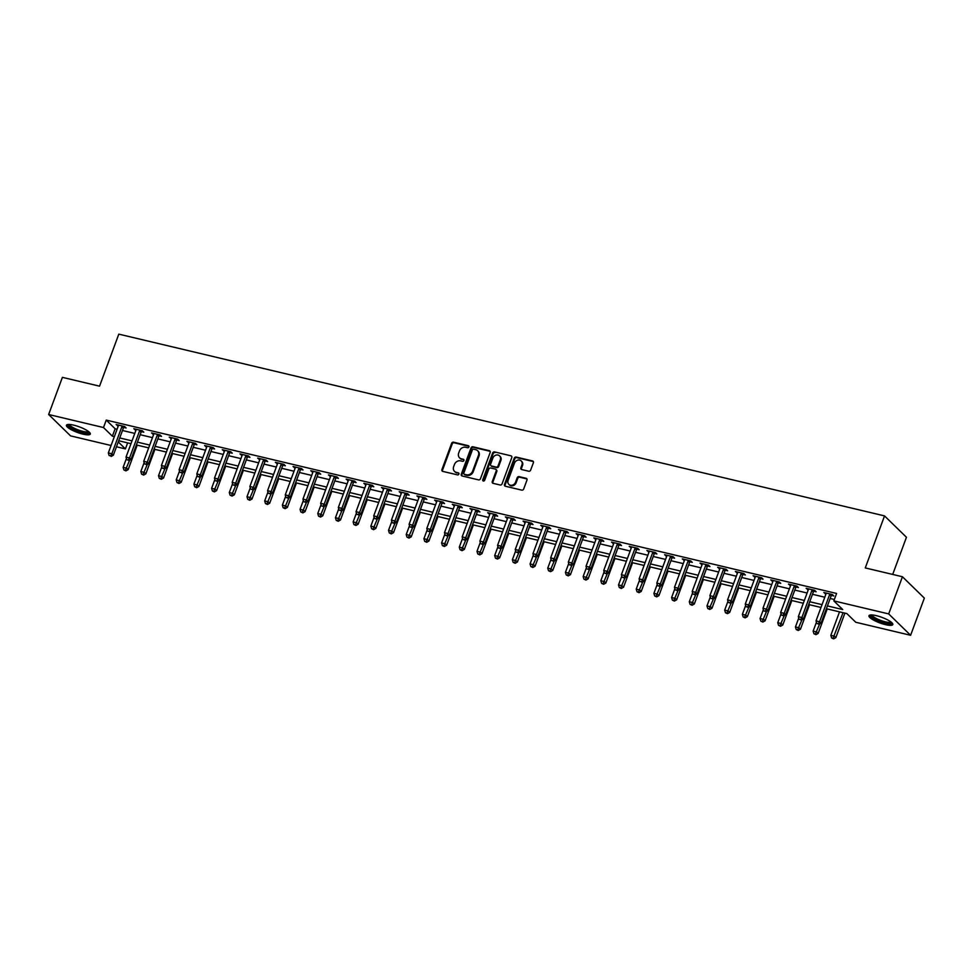 <?xml version="1.0" encoding="UTF-8"?>
<svg xmlns="http://www.w3.org/2000/svg" width="973" height="973" viewBox="0 0 973 973"><rect width="100%" height="100%" fill="white"/><g stroke="black" fill="none" stroke-linecap="round" stroke-linejoin="round"><path stroke-width="1.46" d="M468.913 446.948A1.119 0.961 -45.7 0 0 468.317 445.695L453.564 442.192A1.605 1.374 -45.7 0 0 451.63 443.323L441.912 469.594A1.605 1.374 -45.7 0 0 442.764 471.382L457.529 474.885A1.119 0.961 -45.7 0 0 458.283 472.842L456.373 472.392A5.12 4.415 -45.7 0 1 454.525 471.382A5.12 4.415 -45.7 0 1 453.649 466.663L454.464 464.474A5.12 4.415 -45.7 0 1 460.63 460.861L462.54 461.311A1.119 0.961 -45.7 0 0 463.306 459.268L461.397 458.818A5.12 4.415 -45.7 0 1 459.548 457.809A5.12 4.415 -45.7 0 1 458.672 453.09L459.487 450.9A5.12 4.415 -45.7 0 1 465.653 447.288L467.563 447.738A1.119 0.961 -45.7 0 0 468.913 446.948M468.317 445.695L468.913 446.279A1.119 0.961 -45.7 0 0 468.913 446.279L454.148 442.776A1.605 1.374 -45.7 0 0 452.226 443.907L442.508 470.166A1.605 1.374 -45.7 0 0 442.533 471.297M458.283 472.842L458.879 473.413A1.119 0.961 -45.7 0 0 458.879 473.413L456.373 472.392M463.926 459.852A1.119 0.961 -45.7 0 0 463.89 459.852L461.397 458.818M885.515 624.654A12.71 2.955 20.3 0 1 868.962 615.739A12.71 2.955 20.3 0 1 876.272 615.641A12.71 2.955 20.3 0 1 892.813 624.557A12.71 2.955 20.3 0 1 885.515 624.654M82.985 434.153A12.71 2.955 20.3 0 1 66.444 425.237A12.71 2.955 20.3 0 1 73.741 425.152A12.71 2.955 20.3 0 1 90.282 434.067A12.71 2.955 20.3 0 1 82.985 434.153M528.74 471.236A1.605 1.374 -45.7 0 0 530.662 470.105L533.386 462.734A1.605 1.374 -45.7 0 0 532.547 460.947L516.152 457.055A1.605 1.374 -45.7 0 0 514.218 458.186L504.501 484.445A1.605 1.374 -45.7 0 0 505.352 486.232L521.747 490.124A1.605 1.374 -45.7 0 0 523.681 488.993L526.965 480.103A1.605 1.374 -45.7 0 0 526.113 478.302L519.108 476.636A1.605 1.374 -45.7 0 0 517.174 477.767L515.544 482.182A4.281 3.685 -45.7 0 1 508.113 480.419L514.498 463.124A4.281 3.685 -45.7 0 1 521.942 464.899L520.871 467.77A1.605 1.374 -45.7 0 0 521.723 469.57L528.74 471.236M111.068 445.5L70.567 435.88L48.65 414.51L62.394 377.354L99.55 386.172L118.803 334.14L884.53 515.897L865.277 567.928L902.433 576.746L888.69 613.914L910.606 635.284L855.754 622.258L846.875 613.598L826.393 608.733M48.65 414.51L103.491 427.536L112.382 436.196L114.34 436.658M827.427 605.924L842.727 609.56L833.837 600.888L836.585 593.457L106.252 420.105L103.491 427.536M833.837 600.888L888.69 613.914M490.185 452.469A1.605 1.374 -45.7 0 0 489.334 450.681L472.939 446.789A1.605 1.374 -45.7 0 0 471.017 447.921L461.299 474.192A1.605 1.374 -45.7 0 0 462.139 475.979L478.534 479.871A1.605 1.374 -45.7 0 0 480.467 478.74L490.185 452.469M494.539 451.922L510.934 455.814A1.605 1.374 -45.7 0 1 511.786 457.602L502.068 483.873A1.605 1.374 -45.7 0 1 500.146 485.004L493.129 483.338A1.605 1.374 -45.7 0 1 492.277 481.55L496.218 470.896A1.605 1.374 -45.7 0 0 495.366 469.108L490.708 468.001A1.605 1.374 -45.7 0 0 488.787 469.132L484.688 480.224A1.119 0.961 -45.7 0 1 482.742 479.762L492.618 453.053A1.605 1.374 -45.7 0 1 494.539 451.922L510.934 455.814M106.252 420.105L115.13 428.765L117.088 429.227M122.476 430.504L134.785 433.423M140.173 434.712L152.481 437.631M157.869 438.908L170.166 441.827M175.554 443.104L187.862 446.023M193.25 447.312L205.558 450.231M210.946 451.508L223.243 454.427M228.631 455.705L240.939 458.624M246.327 459.901L258.636 462.832M264.024 464.109L276.32 467.028M281.708 468.305L294.016 471.224M299.404 472.501L311.713 475.42M317.101 476.709L329.397 479.628M334.785 480.905L347.093 483.824M352.481 485.101L364.79 488.02M370.178 489.297L382.474 492.229M387.862 493.506L400.171 496.425M405.559 497.702L417.867 500.621M423.255 501.898L435.551 504.817M440.939 506.106L453.248 509.025M458.636 510.302L470.944 513.221M476.332 514.498L488.628 517.417M494.016 518.694L506.325 521.625M511.713 522.902L524.021 525.821M529.409 527.098L541.706 530.017M547.106 531.294L559.402 534.213M564.79 535.503L577.098 538.422M582.486 539.699L594.783 542.618M600.183 543.895L612.479 546.814M617.867 548.103L630.176 551.022M635.564 552.299L647.86 555.218M653.26 556.495L665.556 559.414M670.944 560.691L683.253 563.61M688.641 564.899L700.937 567.818M706.337 569.096L718.633 572.015M724.021 573.292L736.33 576.211M741.718 577.5L754.014 580.419M759.414 581.696L771.711 584.615M777.099 585.892L789.407 588.811M794.795 590.088L807.091 593.007M812.491 594.296L824.788 597.215M830.176 598.492L834.36 599.49M123.802 427.439L126.113 427.986L124.629 426.539L116.14 424.52L118.244 426.113M141.499 431.635L143.797 432.182L142.326 430.735L133.824 428.728L135.94 430.321M159.195 435.831L161.494 436.378L160.01 434.943L151.52 432.924L153.625 434.517M176.879 440.039L179.19 440.587L177.706 439.139L169.217 437.12L171.321 438.714M194.576 444.235L196.874 444.783L195.403 443.335L186.901 441.328L189.017 442.91M212.272 448.431L214.571 448.979L213.087 447.544L204.598 445.525L206.702 447.118M229.956 452.64L232.267 453.187L230.783 451.74L222.294 449.721L224.398 451.314M247.653 456.836L249.952 457.383L248.48 455.936L239.978 453.917L242.095 455.51M265.349 461.032L267.648 461.579L266.164 460.132L257.675 458.125L259.779 459.718M283.034 465.228L285.344 465.775L283.861 464.34L275.371 462.321L277.475 463.914M300.73 469.436L303.029 469.983L301.557 468.536L293.055 466.517L295.172 468.11M318.426 473.632L320.725 474.179L319.241 472.732L310.752 470.725L312.856 472.306M336.111 477.828L338.422 478.375L336.938 476.94L328.448 474.921L330.552 476.515M353.807 482.036L356.106 482.584L354.634 481.136L346.133 479.117L348.249 480.711M371.504 486.232L373.802 486.78L372.318 485.332L363.829 483.313L365.933 484.907M389.188 490.428L391.499 490.976L390.015 489.528L381.525 487.522L383.63 489.115M406.884 494.637L409.183 495.172L407.711 493.737L399.21 491.718L401.326 493.311M424.581 498.833L426.879 499.38L425.396 497.933L416.906 495.914L419.01 497.507M442.265 503.029L444.576 503.576L443.092 502.129L434.603 500.122L436.707 501.703M459.961 507.225L462.26 507.772L460.788 506.337L452.287 504.318L454.403 505.911M477.658 511.433L479.957 511.98L478.473 510.533L469.983 508.514L472.087 510.107M495.354 515.629L497.653 516.177L496.169 514.729L487.68 512.71L489.784 514.303M513.039 519.825L515.337 520.373L513.866 518.925L505.364 516.918L507.48 518.512M530.735 524.033L533.034 524.569L531.55 523.133L523.06 521.114L525.165 522.708M548.431 528.23L550.73 528.777L549.246 527.33L540.757 525.311L542.861 526.904M566.116 532.426L568.414 532.973L566.943 531.526L558.453 529.519L560.557 531.112M583.812 536.622L586.111 537.169L584.627 535.734L576.138 533.715L578.242 535.308M601.509 540.83L603.807 541.377L602.323 539.93L593.834 537.911L595.938 539.504M619.193 545.026L621.504 545.573L620.02 544.126L611.531 542.107L613.635 543.7M636.889 549.222L639.188 549.769L637.704 548.322L629.215 546.315L631.319 547.908M654.586 553.43L656.884 553.965L655.401 552.53L646.911 550.511L649.015 552.105M672.27 557.626L674.581 558.174L673.097 556.726L664.608 554.707L666.712 556.301M689.966 561.822L692.265 562.37L690.781 560.922L682.292 558.916L684.396 560.509M707.663 566.018L709.962 566.566L708.478 565.131L699.988 563.112L702.092 564.705M725.347 570.227L727.658 570.774L726.174 569.327L717.685 567.308L719.789 568.901M743.044 574.423L745.342 574.97L743.859 573.523L735.369 571.504L737.473 573.097M760.74 578.619L763.039 579.166L761.555 577.731L753.066 575.712L755.17 577.305M778.424 582.827L780.735 583.374L779.251 581.927L770.762 579.908L772.866 581.501M796.121 587.023L798.419 587.57L796.936 586.123L788.446 584.104L790.55 585.697M813.817 591.219L816.116 591.766L814.632 590.319L806.143 588.312L808.247 589.906M831.501 595.415L833.812 595.962L832.329 594.527L823.839 592.508L825.943 594.102M892.691 574.435L906.447 537.266L884.53 515.897M902.433 576.746L924.35 598.115L910.606 635.284M127.645 442.873L125.408 448.906L116.468 446.777M118.256 441.924L125.408 448.906M820.993 607.456L808.697 604.537M803.309 603.26L791 600.341M785.612 599.064L773.316 596.133M767.916 594.856L755.62 591.937M750.232 590.66L737.923 587.741M732.535 586.464L720.239 583.545M714.839 582.255L702.542 579.336M697.155 578.059L684.846 575.14M679.458 573.863L667.162 570.944M661.762 569.667L649.465 566.736M644.077 565.459L631.769 562.54M626.381 561.263L614.085 558.344M608.684 557.067L596.388 554.148M591 552.859L578.692 549.94M573.304 548.663L561.007 545.744M555.607 544.466L543.311 541.547M537.923 540.258L525.615 537.339M520.227 536.062L507.93 533.143M502.53 531.866L490.234 528.947M484.846 527.67L472.537 524.751M467.149 523.462L454.853 520.543M449.453 519.266L437.157 516.347M431.769 515.07L419.46 512.151M414.072 510.861L401.776 507.942M396.376 506.665L384.08 503.746M378.692 502.469L366.383 499.55M360.995 498.273L348.699 495.354M343.299 494.065L331.002 491.146M325.614 489.869L313.306 486.95M307.918 485.673L295.622 482.754M290.222 481.465L277.925 478.546M272.537 477.269L260.229 474.35M254.841 473.073L242.545 470.154M237.144 468.877L224.848 465.945M219.46 464.668L207.152 461.749M201.764 460.472L189.455 457.553M184.067 456.276L171.771 453.357M166.383 452.068L154.075 449.149M148.687 447.872L136.378 444.953M130.99 443.676L118.694 440.757M119.728 437.947L132.036 440.866M137.424 442.143L149.72 445.062M155.121 446.339L167.417 449.258M172.805 450.535L185.113 453.467M190.501 454.744L202.798 457.663M208.198 458.94L220.494 461.859M225.882 463.136L238.19 466.055M243.578 467.344L255.875 470.263M261.275 471.54L273.571 474.459M278.959 475.736L291.268 478.655M296.656 479.932L308.952 482.863M314.352 484.14L326.648 487.059M332.036 488.337L344.345 491.256M349.733 492.533L362.029 495.452M367.429 496.741L379.725 499.66M385.113 500.937L397.422 503.856M402.81 505.133L415.118 508.052M420.506 509.329L432.803 512.26M438.191 513.537L450.499 516.456M455.887 517.733L468.195 520.652M473.583 521.929L485.88 524.848M491.268 526.138L503.576 529.057M508.964 530.334L521.273 533.253M526.661 534.53L538.957 537.449M544.345 538.738L556.653 541.657M562.041 542.934L574.35 545.853M579.738 547.13L592.034 550.049M597.422 551.326L609.73 554.245M615.118 555.534L627.427 558.453M632.815 559.73L645.111 562.649M650.499 563.926L662.808 566.845M668.196 568.135L680.504 571.054M685.892 572.331L698.188 575.25M703.576 576.527L715.885 579.446M721.273 580.723L733.581 583.642M738.969 584.931L751.265 587.85M756.653 589.127L768.962 592.046M774.35 593.323L786.658 596.242M792.046 597.531L804.343 600.45M809.731 601.728L822.039 604.647M115.13 428.765L112.382 436.196M117.611 425.967L117.988 424.97M135.308 430.163L135.685 429.166M153.004 434.372L153.369 433.362M170.701 438.568L171.066 437.558M188.385 442.764L188.762 441.766M206.081 446.972L206.446 445.962M223.778 451.168L224.143 450.158M241.462 455.364L241.839 454.367M259.159 459.56L259.523 458.563M276.855 463.768L277.22 462.759M294.539 467.964L294.916 466.955M312.236 472.16L312.601 471.163M329.932 476.369L330.297 475.359M347.616 480.565L347.993 479.555M365.313 484.761L365.678 483.763M383.009 488.957L383.374 487.959M400.694 493.165L401.071 492.156M418.39 497.361L418.755 496.352M436.086 501.557L436.451 500.56M453.771 505.765L454.148 504.756M471.467 509.961L471.832 508.952M489.164 514.158L489.528 513.16M506.848 518.354L507.225 517.356M524.544 522.562L524.909 521.552M542.241 526.758L542.606 525.748M559.925 530.954L560.302 529.957M577.621 535.162L577.986 534.153M595.318 539.358L595.683 538.349M613.002 543.554L613.379 542.557M630.699 547.75L631.063 546.753M648.395 551.959L648.76 550.949M666.079 556.155L666.456 555.145M683.776 560.351L684.141 559.353M701.472 564.559L701.837 563.549M719.156 568.755L719.534 567.745M736.853 572.951L737.23 571.954M754.549 577.147L754.914 576.15M772.234 581.355L772.611 580.346M789.93 585.551L790.307 584.554M807.626 589.747L807.991 588.75M825.311 593.956L825.688 592.946M459.548 457.809L460.132 458.392A5.12 4.415 -45.7 0 0 461.98 459.39M454.525 471.382L455.121 471.966A5.12 4.415 -45.7 0 0 456.957 472.963M490.161 451.338A1.605 1.374 -45.7 0 0 489.93 451.265L473.535 447.373A1.605 1.374 -45.7 0 0 471.601 448.504L461.883 474.763A1.605 1.374 -45.7 0 0 461.92 475.906M473.717 449.198A1.119 0.961 -45.7 0 0 472.367 449.988L463.829 473.048A1.119 0.961 -45.7 0 0 464.425 474.301L466.444 474.775A5.12 4.415 -45.7 0 0 472.61 471.163L478.448 455.4A5.12 4.415 -45.7 0 0 477.573 450.681A5.12 4.415 -45.7 0 0 475.724 449.684L473.717 449.198M464.024 474.082L464.62 474.654A1.119 0.961 -45.7 0 0 465.021 474.873L464.425 474.301M477.573 450.681L478.169 451.265A5.12 4.415 -45.7 0 1 479.032 455.984L473.206 471.747A5.12 4.415 -45.7 0 1 467.04 475.359L465.021 474.873M495.95 469.412L496.534 469.995A1.605 1.374 -45.7 0 1 496.814 471.467L492.873 482.121A1.605 1.374 -45.7 0 0 492.897 483.253M495.135 452.506A1.605 1.374 -45.7 0 0 493.202 453.625L483.326 480.334A1.119 0.961 -45.7 0 0 483.301 481.003M500.304 459.84A4.281 3.685 -45.7 0 0 492.873 458.076L490.623 464.17A1.605 1.374 -45.7 0 0 491.474 465.958L496.121 467.064A1.605 1.374 -45.7 0 0 498.054 465.933L500.304 459.84L500.9 460.411A4.281 3.685 -45.7 0 0 500.171 456.471L499.575 455.887M490.891 465.641L491.487 466.225A1.605 1.374 -45.7 0 0 492.058 466.529L491.474 465.958M500.9 460.411L498.65 466.505A1.605 1.374 -45.7 0 1 496.716 467.636L492.058 466.529M521.212 460.947L521.796 461.53A4.281 3.685 -45.7 0 1 522.525 465.471L521.467 468.354A1.605 1.374 -45.7 0 0 521.492 469.485M508.83 484.372L509.426 484.943A4.281 3.685 -45.7 0 0 516.128 482.766L515.544 482.182M526.94 478.959A1.605 1.374 -45.7 0 0 526.709 478.886L519.691 477.22A1.605 1.374 -45.7 0 0 517.77 478.351L516.128 482.766M533.362 461.603A1.605 1.374 -45.7 0 0 533.131 461.518L516.736 457.626A1.605 1.374 -45.7 0 0 514.814 458.757L505.096 485.028A1.605 1.374 -45.7 0 0 505.121 486.159M126.429 458.453L123.133 467.356L126.672 468.195L128.156 469.631L137.217 445.148M125.347 470.3L123.924 469.971L125.931 470.883L125.347 470.3L129.64 460.18M123.924 469.971L123.133 467.356M128.156 469.631L125.931 470.883M122.33 425.992L122.184 426.162A1.63 1.399 -45.7 0 0 121.88 426.697L111.871 453.759L108.331 452.907L118.341 425.858A1.63 1.399 -45.7 0 0 118.438 425.274L118.438 425.067M124.568 426.527L123.668 427.609A1.63 1.399 -45.7 0 0 123.352 428.144L113.355 455.194L111.871 453.759L110.533 455.863L109.122 455.534L110.533 455.863M111.129 456.446L113.355 455.194M108.331 452.907L109.122 455.534M144.126 462.649L140.83 471.552L144.369 472.392L145.853 473.839L154.902 449.356M143.031 474.508L141.62 474.167L143.627 475.079L143.031 474.508L147.324 464.389M141.62 474.167L140.83 471.552M145.853 473.839L143.627 475.079M161.81 466.858L158.526 475.748L162.065 476.588L163.537 478.035L172.598 453.552M160.727 478.704L159.317 478.363L161.323 479.275L160.727 478.704L165.021 468.585M159.317 478.363L158.526 475.748M163.537 478.035L161.323 479.275M179.506 471.054L176.21 479.944L179.75 480.784L181.233 482.231L190.294 457.748M178.424 482.9L177.001 482.572L179.008 483.484L178.424 482.9L182.717 472.781M177.001 482.572L176.21 479.944M181.233 482.231L179.008 483.484M140.015 430.188L139.881 430.37A1.63 1.399 -45.7 0 0 139.565 430.893L129.555 457.955L126.028 457.115L136.025 430.054A1.63 1.399 -45.7 0 0 136.135 429.47L136.135 429.275M142.253 430.723L141.353 431.805A1.63 1.399 -45.7 0 0 141.049 432.34L131.039 459.402L129.555 457.955L128.229 460.071L126.818 459.73L128.229 460.071M128.825 460.643L131.039 459.402M126.028 457.115L126.818 459.73M157.711 434.396L157.565 434.566A1.63 1.399 -45.7 0 0 157.261 435.089L147.251 462.151L143.712 461.311L153.722 434.25A1.63 1.399 -45.7 0 0 153.831 433.678L153.819 433.471M159.949 434.919L159.049 436.013A1.63 1.399 -45.7 0 0 158.745 436.536L148.735 463.598L147.251 462.151L145.926 464.267L144.503 463.926L145.926 464.267M146.509 464.839L148.735 463.598M143.712 461.311L144.503 463.926M175.408 438.592L175.262 438.762A1.63 1.399 -45.7 0 0 174.958 439.297L164.948 466.347L161.409 465.508L171.418 438.458A1.63 1.399 -45.7 0 0 171.516 437.874L171.516 437.668M177.645 439.127L176.745 440.21A1.63 1.399 -45.7 0 0 176.429 440.733L166.432 467.794L164.948 466.347L163.61 468.463L162.199 468.135L163.61 468.463M164.206 469.047L166.432 467.794M161.409 465.508L162.199 468.135M197.203 475.25L193.907 484.153L197.446 484.992L198.93 486.427L207.979 461.944M196.108 487.108L194.697 486.768L196.704 487.68L196.108 487.108L200.402 476.989M194.697 486.768L193.907 484.153M198.93 486.427L196.704 487.68M193.092 442.788L192.958 442.958A1.63 1.399 -45.7 0 0 192.642 443.493L182.632 470.555L179.105 469.716L189.103 442.654A1.63 1.399 -45.7 0 0 189.212 442.07L189.212 441.864M195.33 443.323L194.43 444.406A1.63 1.399 -45.7 0 0 194.126 444.941L184.116 471.99L182.632 470.555L181.306 472.671L179.896 472.331L181.306 472.671M181.902 473.243L184.116 471.99M179.105 469.716L179.896 472.331M89.163 432.048A11.007 2.566 20.3 0 1 89.078 432.377A11.007 2.566 20.3 0 1 77.487 430.698A11.007 2.566 20.3 0 1 68.524 424.544A11.007 2.566 20.3 0 1 68.609 424.447M69.497 424.459A10.192 2.372 -159.7 0 0 78.254 429.944A10.192 2.372 -159.7 0 0 88.47 431.489M66.991 424.727A12.637 2.943 -159.7 0 0 77.779 431.221A12.637 2.943 -159.7 0 0 90.197 433.313M891.682 622.538A11.007 2.566 20.3 0 1 885.333 622.854A11.007 2.566 20.3 0 1 874.849 618.828A11.007 2.566 20.3 0 1 871.139 614.936M872.015 614.948A10.192 2.372 -159.7 0 0 885.308 621.82A10.192 2.372 -159.7 0 0 891 621.978M869.521 615.216A12.637 2.943 -159.7 0 0 885.917 623.425A12.637 2.943 -159.7 0 0 892.728 623.802M214.887 479.458L211.603 488.349L215.142 489.188L216.614 490.635L225.675 466.152M213.805 491.304L212.394 490.964L214.401 491.876L213.805 491.304L218.098 481.185M212.394 490.964L211.603 488.349M216.614 490.635L214.401 491.876M232.583 483.654L229.287 492.545L232.827 493.384L234.311 494.831L243.372 470.348M231.501 495.5L230.078 495.172L232.085 496.084L231.501 495.5L235.794 485.381M230.078 495.172L229.287 492.545M234.311 494.831L232.085 496.084M250.28 487.85L246.984 496.753L250.523 497.592L252.007 499.027L261.056 474.544M249.185 499.696L247.774 499.368L249.781 500.28L249.185 499.696L253.479 489.577M247.774 499.368L246.984 496.753M252.007 499.027L249.781 500.28M267.964 492.046L264.68 500.949L268.22 501.788L269.691 503.236L278.752 478.752M266.882 503.905L265.471 503.564L267.478 504.476L266.882 503.905L271.175 493.785M265.471 503.564L264.68 500.949M269.691 503.236L267.478 504.476M285.661 496.254L282.365 505.145L285.904 505.984L287.388 507.432L296.449 482.949M284.578 508.101L283.155 507.76L285.162 508.672L284.578 508.101L288.872 497.981M283.155 507.76L282.365 505.145M287.388 507.432L285.162 508.672M210.788 446.996L210.642 447.166A1.63 1.399 -45.7 0 0 210.338 447.689L200.329 474.751L196.789 473.912L206.799 446.85A1.63 1.399 -45.7 0 0 206.908 446.279L206.896 446.072M213.026 447.519L212.126 448.602A1.63 1.399 -45.7 0 0 211.822 449.137L201.812 476.198L200.329 474.751L199.003 476.867L197.58 476.527L199.003 476.867M199.587 477.439L201.812 476.198M196.789 473.912L197.58 476.527M228.485 451.192L228.339 451.363A1.63 1.399 -45.7 0 0 228.035 451.898L218.025 478.947L214.486 478.108L224.495 451.058A1.63 1.399 -45.7 0 0 224.593 450.475L224.593 450.268M230.723 451.727L229.823 452.81A1.63 1.399 -45.7 0 0 229.506 453.333L219.509 480.394L218.025 478.947L216.687 481.063L215.276 480.723L216.687 481.063M217.283 481.647L219.509 480.394M214.486 478.108L215.276 480.723M246.169 455.388L246.035 455.559A1.63 1.399 -45.7 0 0 245.719 456.094L235.709 483.155L232.182 482.316L242.18 455.255A1.63 1.399 -45.7 0 0 242.289 454.671L242.289 454.464M248.407 455.923L247.507 457.006A1.63 1.399 -45.7 0 0 247.203 457.541L237.193 484.59L235.709 483.155L234.384 485.259L232.973 484.931L234.384 485.259M234.98 485.843L237.193 484.59M232.182 482.316L232.973 484.931M263.865 459.584L263.719 459.767A1.63 1.399 -45.7 0 0 263.415 460.29L253.406 487.351L249.866 486.512L259.876 459.451A1.63 1.399 -45.7 0 0 259.986 458.879L259.973 458.672M266.103 460.12L265.203 461.202A1.63 1.399 -45.7 0 0 264.899 461.737L254.89 488.799L253.406 487.351L252.08 489.468L250.657 489.127L252.08 489.468M252.664 490.039L254.89 488.799M249.866 486.512L250.657 489.127M281.562 463.793L281.416 463.963A1.63 1.399 -45.7 0 0 281.112 464.486L271.102 491.547L267.563 490.708L277.573 463.647A1.63 1.399 -45.7 0 0 277.67 463.075L277.67 462.868M283.8 464.316L282.9 465.41A1.63 1.399 -45.7 0 0 282.596 465.933L272.586 492.995L271.102 491.547L269.764 493.664L268.353 493.323L269.764 493.664M270.36 494.235L272.586 492.995M267.563 490.708L268.353 493.323M303.357 500.45L300.061 509.341L303.6 510.18L305.084 511.628L314.133 487.145M302.262 512.297L300.852 511.968L302.858 512.88L302.262 512.297L306.556 502.177M300.852 511.968L300.061 509.341M305.084 511.628L302.858 512.88M299.246 467.989L299.112 468.159A1.63 1.399 -45.7 0 0 298.796 468.694L288.799 495.744L285.259 494.904L295.257 467.855A1.63 1.399 -45.7 0 0 295.366 467.271L295.366 467.064M301.484 468.524L300.584 469.606A1.63 1.399 -45.7 0 0 300.28 470.129L290.27 497.191L288.799 495.744L287.461 497.86L286.05 497.531L287.461 497.86M288.057 498.444L290.27 497.191M285.259 494.904L286.05 497.531M321.041 504.646L317.757 513.549L321.297 514.389L322.768 515.824L331.829 491.341M319.959 516.505L318.548 516.164L320.555 517.077L319.959 516.505L324.252 506.386M318.548 516.164L317.757 513.549M322.768 515.824L320.555 517.077M316.943 472.185L316.797 472.355A1.63 1.399 -45.7 0 0 316.493 472.89L306.483 499.952L302.944 499.113L312.953 472.051A1.63 1.399 -45.7 0 0 313.063 471.467L313.051 471.26M319.18 472.72L318.28 473.802A1.63 1.399 -45.7 0 0 317.976 474.338L307.967 501.387L306.483 499.952L305.157 502.068L303.734 501.727L305.157 502.068M305.741 502.64L307.967 501.387M302.944 499.113L303.734 501.727M338.738 508.855L335.442 517.745L338.981 518.585L340.465 520.032L349.526 495.549M337.655 520.701L336.232 520.36L338.239 521.273L337.655 520.701L341.949 510.582M336.232 520.36L335.442 517.745M340.465 520.032L338.239 521.273M334.639 476.393L334.493 476.563A1.63 1.399 -45.7 0 0 334.189 477.086L324.179 504.148L320.64 503.309L330.65 476.247A1.63 1.399 -45.7 0 0 330.747 475.675L330.747 475.469M336.877 476.916L335.977 477.998A1.63 1.399 -45.7 0 0 335.673 478.534L325.663 505.595L324.179 504.148L322.841 506.264L321.431 505.924L322.841 506.264M323.437 506.836L325.663 505.595M320.64 503.309L321.431 505.924M356.434 513.051L353.138 521.942L356.677 522.781L358.161 524.228L367.21 499.745M355.34 524.897L353.929 524.569L355.936 525.481L355.34 524.897L359.633 514.778M353.929 524.569L353.138 521.942M358.161 524.228L355.936 525.481M352.323 480.589L352.19 480.759A1.63 1.399 -45.7 0 0 351.873 481.294L341.876 508.344L338.336 507.505L348.346 480.455A1.63 1.399 -45.7 0 0 348.443 479.871L348.443 479.665M354.561 481.124L353.661 482.207A1.63 1.399 -45.7 0 0 353.357 482.73L343.347 509.791L341.876 508.344L340.538 510.46L339.127 510.12L340.538 510.46M341.134 511.044L343.347 509.791M338.336 507.505L339.127 510.12M374.119 517.247L370.835 526.15L374.374 526.989L375.846 528.424L384.907 503.941M373.036 529.093L371.625 528.765L373.632 529.677L373.036 529.093L377.329 518.974M371.625 528.765L370.835 526.15M375.846 528.424L373.632 529.677M370.02 484.785L369.874 484.955A1.63 1.399 -45.7 0 0 369.57 485.491L359.56 512.552L356.021 511.713L366.03 484.651A1.63 1.399 -45.7 0 0 366.14 484.067L366.128 483.861M372.258 485.32L371.358 486.403A1.63 1.399 -45.7 0 0 371.054 486.938L361.044 513.987L359.56 512.552L358.234 514.656L356.811 514.328L358.234 514.656M358.818 515.24L361.044 513.987M356.021 511.713L356.811 514.328M391.815 521.443L388.519 530.346L392.058 531.185L393.542 532.632L402.603 508.149M390.732 533.301L389.309 532.961L391.316 533.873L390.732 533.301L395.026 523.182M389.309 532.961L388.519 530.346M393.542 532.632L391.316 533.873M387.716 488.993L387.57 489.164A1.63 1.399 -45.7 0 0 387.266 489.687L377.256 516.748L373.717 515.909L383.727 488.847A1.63 1.399 -45.7 0 0 383.824 488.276L383.824 488.069M389.954 489.516L389.054 490.599A1.63 1.399 -45.7 0 0 388.75 491.134L378.74 518.195L377.256 516.748L375.919 518.864L374.508 518.524L375.919 518.864M376.515 519.436L378.74 518.195M373.717 515.909L374.508 518.524M409.511 525.651L406.215 534.542L409.755 535.381L411.238 536.828L420.287 512.345M408.417 537.497L407.006 537.157L409.013 538.081L408.417 537.497L412.71 527.378M407.006 537.157L406.215 534.542M411.238 536.828L409.013 538.081M427.196 529.847L423.912 538.738L427.451 539.589L428.923 541.024L437.984 516.541M426.113 541.693L424.702 541.365L426.709 542.277L426.113 541.693L430.407 531.574M424.702 541.365L423.912 538.738M428.923 541.024L426.709 542.277M444.892 534.043L441.596 542.946L445.135 543.785L446.619 545.233L455.68 520.737M443.81 545.902L442.387 545.561L444.393 546.473L443.81 545.902L448.103 535.782M442.387 545.561L441.596 542.946M446.619 545.233L444.393 546.473M462.589 538.251L459.292 547.142L462.832 547.981L464.316 549.429L473.365 524.946M461.494 550.098L460.083 549.757L462.09 550.669L461.494 550.098L465.787 539.979M460.083 549.757L459.292 547.142M464.316 549.429L462.09 550.669M480.273 542.447L476.989 551.338L480.528 552.178L482 553.625L491.061 529.142M479.19 554.294L477.779 553.965L479.786 554.878L479.19 554.294L483.484 544.175M477.779 553.965L476.989 551.338M482 553.625L479.786 554.878M497.969 546.644L494.673 555.547L498.212 556.386L499.696 557.821L508.757 533.338M496.887 558.49L495.464 558.161L497.483 559.074L496.887 558.49L501.18 548.371M495.464 558.161L494.673 555.547M499.696 557.821L497.483 559.074M515.666 550.852L512.37 559.743L515.909 560.582L517.393 562.029L526.442 537.546M514.571 562.698L513.16 562.358L515.167 563.27L514.571 562.698L518.864 552.579M513.16 562.358L512.37 559.743M517.393 562.029L515.167 563.27M533.35 555.048L530.066 563.939L533.605 564.778L535.077 566.225L544.138 541.742M532.267 566.894L530.857 566.554L532.863 567.478L532.267 566.894L536.561 556.775M530.857 566.554L530.066 563.939M535.077 566.225L532.863 567.478M551.046 559.244L547.75 568.135L551.29 568.986L552.773 570.421L561.835 545.938M549.964 571.09L548.541 570.762L550.56 571.674L549.964 571.09L554.257 560.971M548.541 570.762L547.75 568.135M552.773 570.421L550.56 571.674M568.743 563.44L565.447 572.343L568.986 573.182L570.47 574.629L579.519 550.134M567.648 575.298L566.237 574.958L568.244 575.87L567.648 575.298L571.942 565.179M566.237 574.958L565.447 572.343M570.47 574.629L568.244 575.87M586.427 567.648L583.143 576.539L586.683 577.378L588.154 578.826L597.215 554.342M585.345 579.494L583.934 579.154L585.941 580.066L585.345 579.494L589.638 569.375M583.934 579.154L583.143 576.539M588.154 578.826L585.941 580.066M604.124 571.844L600.827 580.735L604.367 581.574L605.851 583.022L614.912 558.538M603.041 583.691L601.618 583.362L603.637 584.274L603.041 583.691L607.334 573.571M601.618 583.362L600.827 580.735M605.851 583.022L603.637 584.274M621.82 576.04L618.524 584.943L622.063 585.782L623.547 587.218L632.596 562.735M620.725 587.899L619.315 587.558L621.321 588.47L620.725 587.899L625.031 577.78M619.315 587.558L618.524 584.943M623.547 587.218L621.321 588.47M639.504 580.249L636.22 589.139L639.76 589.979L641.231 591.426L650.292 566.943M638.422 592.095L637.011 591.754L639.018 592.666L638.422 592.095L642.715 581.976M637.011 591.754L636.22 589.139M641.231 591.426L639.018 592.666M657.201 584.445L653.905 593.335L657.444 594.175L658.928 595.622L667.989 571.139M656.118 596.291L654.695 595.95L656.714 596.875L656.118 596.291L660.412 586.172M654.695 595.95L653.905 593.335M658.928 595.622L656.714 596.875M674.897 588.641L671.601 597.544L675.14 598.383L676.624 599.818L685.673 575.335M673.815 600.487L672.392 600.159L674.398 601.071L673.815 600.487L678.108 590.368M672.392 600.159L671.601 597.544M676.624 599.818L674.398 601.071M692.581 592.837L689.298 601.74L692.837 602.579L694.308 604.026L703.37 579.531M691.499 604.695L690.088 604.355L692.095 605.267L691.499 604.695L695.792 594.576M690.088 604.355L689.298 601.74M694.308 604.026L692.095 605.267M710.278 597.045L706.982 605.936L710.521 606.775L712.005 608.222L721.066 583.739M709.195 608.891L707.772 608.551L709.791 609.463L709.195 608.891L713.489 598.772M707.772 608.551L706.982 605.936M712.005 608.222L709.791 609.463M405.4 493.189L405.267 493.36A1.63 1.399 -45.7 0 0 404.95 493.895L394.953 520.944L391.414 520.105L401.423 493.043A1.63 1.399 -45.7 0 0 401.521 492.472L401.521 492.265M407.638 493.712L406.738 494.807A1.63 1.399 -45.7 0 0 406.434 495.33L396.425 522.392L394.953 520.944L393.615 523.06L392.204 522.72L393.615 523.06M394.211 523.632L396.425 522.392M391.414 520.105L392.204 522.72M423.097 497.385L422.951 497.556A1.63 1.399 -45.7 0 0 422.647 498.091L412.637 525.14L409.098 524.301L419.108 497.252A1.63 1.399 -45.7 0 0 419.217 496.668L419.205 496.461M425.335 497.921L424.435 499.003A1.63 1.399 -45.7 0 0 424.131 499.538L414.121 526.588L412.637 525.14L411.311 527.257L409.888 526.928L411.311 527.257M411.895 527.84L414.121 526.588M409.098 524.301L409.888 526.928M440.793 501.582L440.647 501.752A1.63 1.399 -45.7 0 0 440.343 502.287L430.334 529.348L426.794 528.509L436.804 501.448A1.63 1.399 -45.7 0 0 436.901 500.864L436.901 500.669M443.031 502.117L442.131 503.199A1.63 1.399 -45.7 0 0 441.827 503.734L431.817 530.784L430.334 529.348L428.996 531.465L427.585 531.124L428.996 531.465M429.592 532.036L431.817 530.784M426.794 528.509L427.585 531.124M458.478 505.79L458.344 505.96A1.63 1.399 -45.7 0 0 458.028 506.483L448.03 533.545L444.491 532.705L454.5 505.644A1.63 1.399 -45.7 0 0 454.598 505.072L454.598 504.865M460.716 506.313L459.828 507.395A1.63 1.399 -45.7 0 0 459.511 507.93L449.502 534.992L448.03 533.545L446.692 535.661L445.281 535.32L446.692 535.661M447.288 536.232L449.502 534.992M444.491 532.705L445.281 535.32M476.174 509.986L476.028 510.156A1.63 1.399 -45.7 0 0 475.724 510.691L465.714 537.741L462.175 536.901L472.185 509.852A1.63 1.399 -45.7 0 0 472.294 509.268L472.282 509.061M478.412 510.521L477.512 511.603A1.63 1.399 -45.7 0 0 477.208 512.126L467.198 539.188L465.714 537.741L464.389 539.857L462.966 539.529L464.389 539.857M464.972 540.441L467.198 539.188M462.175 536.901L462.966 539.529M493.87 514.182L493.725 514.352A1.63 1.399 -45.7 0 0 493.42 514.887L483.411 541.949L479.871 541.11L489.881 514.048A1.63 1.399 -45.7 0 0 489.978 513.464L489.978 513.258M496.108 514.717L495.208 515.799A1.63 1.399 -45.7 0 0 494.904 516.335L484.895 543.384L483.411 541.949L482.073 544.053L480.662 543.725L482.073 544.053M482.669 544.637L484.895 543.384M479.871 541.11L480.662 543.725M511.555 518.39L511.421 518.56A1.63 1.399 -45.7 0 0 511.105 519.083L501.107 546.145L497.568 545.306L507.578 518.244A1.63 1.399 -45.7 0 0 507.675 517.672L507.675 517.466M513.793 518.913L512.905 519.996A1.63 1.399 -45.7 0 0 512.589 520.531L502.579 547.592L501.107 546.145L499.769 548.261L498.358 547.921L499.769 548.261M500.365 548.833L502.579 547.592M497.568 545.306L498.358 547.921M529.251 522.586L529.105 522.756A1.63 1.399 -45.7 0 0 528.801 523.292L518.791 550.341L515.252 549.502L525.262 522.44A1.63 1.399 -45.7 0 0 525.371 521.869L525.359 521.662M531.489 523.109L530.589 524.204A1.63 1.399 -45.7 0 0 530.285 524.727L520.275 551.788L518.791 550.341L517.466 552.457L516.043 552.117L517.466 552.457M518.05 553.029L520.275 551.788M515.252 549.502L516.043 552.117M546.948 526.782L546.802 526.952A1.63 1.399 -45.7 0 0 546.498 527.488L536.488 554.537L532.949 553.698L542.958 526.648A1.63 1.399 -45.7 0 0 543.056 526.065L543.056 525.858M549.186 527.317L548.286 528.4A1.63 1.399 -45.7 0 0 547.981 528.935L537.972 555.984L536.488 554.537L535.15 556.653L533.739 556.325L535.15 556.653M535.746 557.237L537.972 555.984M532.949 553.698L533.739 556.325M564.632 530.978L564.498 531.149A1.63 1.399 -45.7 0 0 564.182 531.684L554.184 558.745L550.645 557.906L560.655 530.844A1.63 1.399 -45.7 0 0 560.752 530.261L560.752 530.066M566.87 531.513L565.982 532.596A1.63 1.399 -45.7 0 0 565.666 533.131L555.656 560.18L554.184 558.745L552.846 560.862L551.436 560.521L552.846 560.862M553.442 561.433L555.656 560.18M550.645 557.906L551.436 560.521M582.328 535.186L582.182 535.357A1.63 1.399 -45.7 0 0 581.878 535.88L571.869 562.941L568.329 562.102L578.339 535.041A1.63 1.399 -45.7 0 0 578.449 534.469L578.436 534.262M584.566 535.709L583.666 536.792A1.63 1.399 -45.7 0 0 583.362 537.327L573.352 564.389L571.869 562.941L570.543 565.058L569.12 564.717L570.543 565.058M571.127 565.629L573.352 564.389M568.329 562.102L569.12 564.717M600.025 539.383L599.879 539.553A1.63 1.399 -45.7 0 0 599.575 540.088L589.565 567.137L586.026 566.298L596.035 539.249A1.63 1.399 -45.7 0 0 596.133 538.665L596.133 538.458M602.263 539.918L601.363 541A1.63 1.399 -45.7 0 0 601.059 541.523L591.049 568.585L589.565 567.137L588.227 569.254L586.816 568.925L588.227 569.254M588.823 569.837L591.049 568.585M586.026 566.298L586.816 568.925M617.709 543.579L617.575 543.749A1.63 1.399 -45.7 0 0 617.271 544.284L607.261 571.346L603.722 570.506L613.732 543.445A1.63 1.399 -45.7 0 0 613.829 542.861L613.829 542.654M619.947 544.114L619.059 545.196A1.63 1.399 -45.7 0 0 618.743 545.731L608.733 572.781L607.261 571.346L605.924 573.45L604.513 573.121L605.924 573.45M606.52 574.034L608.733 572.781M603.722 570.506L604.513 573.121M635.405 547.787L635.26 547.957A1.63 1.399 -45.7 0 0 634.955 548.48L624.946 575.542L621.406 574.702L631.416 547.641A1.63 1.399 -45.7 0 0 631.526 547.069L631.526 546.862M637.643 548.31L636.743 549.392A1.63 1.399 -45.7 0 0 636.439 549.927L626.43 576.989L624.946 575.542L623.62 577.658L622.197 577.317L623.62 577.658M624.204 578.23L626.43 576.989M621.406 574.702L622.197 577.317M653.102 551.983L652.956 552.153A1.63 1.399 -45.7 0 0 652.652 552.688L642.642 579.738L639.103 578.899L649.113 551.849A1.63 1.399 -45.7 0 0 649.21 551.265L649.21 551.059M655.34 552.518L654.44 553.601A1.63 1.399 -45.7 0 0 654.136 554.124L644.126 581.185L642.642 579.738L641.304 581.854L639.893 581.513L641.304 581.854M641.9 582.438L644.126 581.185M639.103 578.899L639.893 581.513M670.786 556.179L670.652 556.349A1.63 1.399 -45.7 0 0 670.348 556.884L660.339 583.946L656.799 583.095L666.809 556.045A1.63 1.399 -45.7 0 0 666.906 555.461L666.906 555.255M673.024 556.714L672.136 557.797A1.63 1.399 -45.7 0 0 671.82 558.332L661.81 585.381L660.339 583.946L659.001 586.05L657.59 585.722L659.001 586.05M659.597 586.634L661.81 585.381M656.799 583.095L657.59 585.722M688.483 560.375L688.337 560.557A1.63 1.399 -45.7 0 0 688.033 561.08L678.023 588.142L674.484 587.303L684.493 560.241A1.63 1.399 -45.7 0 0 684.603 559.657L684.603 559.463M690.721 560.91L689.821 561.993A1.63 1.399 -45.7 0 0 689.516 562.528L679.507 589.589L678.023 588.142L676.697 590.258L675.274 589.918L676.697 590.258M677.281 590.83L679.507 589.589M674.484 587.303L675.274 589.918M706.179 564.583L706.033 564.754A1.63 1.399 -45.7 0 0 705.729 565.277L695.719 592.338L692.18 591.499L702.19 564.437A1.63 1.399 -45.7 0 0 702.287 563.866L702.287 563.659M708.417 565.106L707.517 566.201A1.63 1.399 -45.7 0 0 707.213 566.724L697.203 593.785L695.719 592.338L694.381 594.454L692.971 594.114L694.381 594.454M694.977 595.026L697.203 593.785M692.18 591.499L692.971 594.114M727.974 601.241L724.678 610.132L728.218 610.971L729.701 612.418L738.75 587.935M726.892 613.087L725.469 612.759L727.476 613.671L726.892 613.087L731.185 602.968M725.469 612.759L724.678 610.132M729.701 612.418L727.476 613.671M723.863 568.779L723.73 568.95A1.63 1.399 -45.7 0 0 723.425 569.485L713.416 596.534L709.876 595.695L719.886 568.646A1.63 1.399 -45.7 0 0 719.984 568.062L719.984 567.855M726.101 569.314L725.213 570.397A1.63 1.399 -45.7 0 0 724.897 570.92L714.887 597.981L713.416 596.534L712.078 598.65L710.667 598.322L712.078 598.65M712.674 599.234L714.887 597.981M709.876 595.695L710.667 598.322M745.659 605.437L742.375 614.34L745.914 615.179L747.386 616.614L756.447 592.131M744.576 617.296L743.165 616.955L745.172 617.867L744.576 617.296L748.869 607.176M743.165 616.955L742.375 614.34M747.386 616.614L745.172 617.867M741.56 572.975L741.414 573.146A1.63 1.399 -45.7 0 0 741.11 573.681L731.1 600.742L727.561 599.903L737.57 572.842A1.63 1.399 -45.7 0 0 737.68 572.258L737.68 572.051M743.798 573.511L742.898 574.593A1.63 1.399 -45.7 0 0 742.594 575.128L732.584 602.178L731.1 600.742L729.774 602.846L728.351 602.518L729.774 602.846M730.358 603.43L732.584 602.178M727.561 599.903L728.351 602.518M763.355 609.645L760.059 618.536L763.598 619.375L765.082 620.823L774.143 596.34M762.273 621.492L760.85 621.151L762.868 622.063L762.273 621.492L766.566 611.372M760.85 621.151L760.059 618.536M765.082 620.823L762.868 622.063M759.256 577.184L759.11 577.354A1.63 1.399 -45.7 0 0 758.806 577.877L748.796 604.938L745.257 604.099L755.267 577.038A1.63 1.399 -45.7 0 0 755.364 576.466L755.364 576.259M761.494 577.707L760.594 578.789A1.63 1.399 -45.7 0 0 760.29 579.324L750.28 606.386L748.796 604.938L747.459 607.055L746.048 606.714L747.459 607.055M748.055 607.626L750.28 606.386M745.257 604.099L746.048 606.714M781.051 613.841L777.755 622.732L781.295 623.571L782.779 625.019L791.827 600.536M779.969 625.688L778.546 625.347L780.553 626.271L779.969 625.688L784.262 615.568M778.546 625.347L777.755 622.732M782.779 625.019L780.553 626.271M776.94 581.38L776.807 581.55A1.63 1.399 -45.7 0 0 776.503 582.085L766.493 609.134L762.954 608.295L772.963 581.246A1.63 1.399 -45.7 0 0 773.061 580.662L773.061 580.455M779.178 581.915L778.291 582.997A1.63 1.399 -45.7 0 0 777.974 583.52L767.965 610.582L766.493 609.134L765.155 611.251L763.744 610.91L765.155 611.251M765.751 611.835L767.965 610.582M762.954 608.295L763.744 610.91M798.736 618.037L795.452 626.94L798.991 627.78L800.463 629.215L809.524 604.732M797.653 629.884L796.242 629.555L798.249 630.468L797.653 629.884L801.947 619.765M796.242 629.555L795.452 626.94M800.463 629.215L798.249 630.468M794.637 585.576L794.503 585.746A1.63 1.399 -45.7 0 0 794.187 586.281L784.177 613.343L780.638 612.491L790.648 585.442A1.63 1.399 -45.7 0 0 790.757 584.858L790.757 584.651M796.875 586.111L795.975 587.193A1.63 1.399 -45.7 0 0 795.671 587.728L785.661 614.778L784.177 613.343L782.851 615.447L781.428 615.118L782.851 615.447M783.435 616.031L785.661 614.778M780.638 612.491L781.428 615.118M816.432 622.234L813.136 631.136L816.675 631.976L818.159 633.423L827.22 608.94M815.35 634.092L813.939 633.751L815.946 634.664L815.35 634.092L819.643 623.973M813.939 633.751L813.136 631.136M818.159 633.423L815.946 634.664M812.333 589.772L812.187 589.954A1.63 1.399 -45.7 0 0 811.883 590.477L801.874 617.539L798.334 616.7L808.344 589.638A1.63 1.399 -45.7 0 0 808.441 589.054L808.441 588.86M814.571 590.307L813.671 591.389A1.63 1.399 -45.7 0 0 813.367 591.925L803.357 618.986L801.874 617.539L800.536 619.655L799.125 619.315L800.536 619.655M801.132 620.227L803.357 618.986M798.334 616.7L799.125 619.315M839.517 611.859L830.833 635.333L834.372 636.172L835.856 637.619L844.905 613.136M833.046 638.288L831.623 637.947L833.63 638.86L833.046 638.288L843.056 612.698M831.623 637.947L830.833 635.333M835.856 637.619L833.63 638.86M830.03 593.98L829.884 594.15A1.63 1.399 -45.7 0 0 829.58 594.673L819.57 621.735L816.031 620.896L826.041 593.834A1.63 1.399 -45.7 0 0 826.138 593.262L826.138 593.056M832.256 594.503L831.368 595.598A1.63 1.399 -45.7 0 0 831.051 596.121L821.042 623.182L819.57 621.735L818.232 623.851L816.821 623.511L818.232 623.851M818.828 624.423L821.042 623.182M816.031 620.896L816.821 623.511M122.184 426.162L123.668 427.609M121.88 426.697L123.352 428.144M139.881 430.37L141.353 431.805M139.565 430.893L141.049 432.34M157.565 434.566L159.049 436.013M157.261 435.089L158.745 436.536M175.262 438.762L176.745 440.21M174.958 439.297L176.429 440.733M192.958 442.958L194.43 444.406M192.642 443.493L194.126 444.941M210.642 447.166L212.126 448.602M210.338 447.689L211.822 449.137M228.339 451.363L229.823 452.81M228.035 451.898L229.506 453.333M246.035 455.559L247.507 457.006M245.719 456.094L247.203 457.541M263.719 459.767L265.203 461.202M263.415 460.29L264.899 461.737M281.416 463.963L282.9 465.41M281.112 464.486L282.596 465.933M299.112 468.159L300.584 469.606M298.796 468.694L300.28 470.129M316.797 472.355L318.28 473.802M316.493 472.89L317.976 474.338M334.493 476.563L335.977 477.998M334.189 477.086L335.673 478.534M352.19 480.759L353.661 482.207M351.873 481.294L353.357 482.73M369.874 484.955L371.358 486.403M369.57 485.491L371.054 486.938M387.57 489.164L389.054 490.599M387.266 489.687L388.75 491.134M405.267 493.36L406.738 494.807M404.95 493.895L406.434 495.33M422.951 497.556L424.435 499.003M422.647 498.091L424.131 499.538M440.647 501.752L442.131 503.199M440.343 502.287L441.827 503.734M458.344 505.96L459.828 507.395M458.028 506.483L459.511 507.93M476.028 510.156L477.512 511.603M475.724 510.691L477.208 512.126M493.725 514.352L495.208 515.799M493.42 514.887L494.904 516.335M511.421 518.56L512.905 519.996M511.105 519.083L512.589 520.531M529.105 522.756L530.589 524.204M528.801 523.292L530.285 524.727M546.802 526.952L548.286 528.4M546.498 527.488L547.981 528.935M564.498 531.149L565.982 532.596M564.182 531.684L565.666 533.131M582.182 535.357L583.666 536.792M581.878 535.88L583.362 537.327M599.879 539.553L601.363 541M599.575 540.088L601.059 541.523M617.575 543.749L619.059 545.196M617.271 544.284L618.743 545.731M635.26 547.957L636.743 549.392M634.955 548.48L636.439 549.927M652.956 552.153L654.44 553.601M652.652 552.688L654.136 554.124M670.652 556.349L672.136 557.797M670.348 556.884L671.82 558.332M688.337 560.557L689.821 561.993M688.033 561.08L689.516 562.528M706.033 564.754L707.517 566.201M705.729 565.277L707.213 566.724M723.73 568.95L725.213 570.397M723.425 569.485L724.897 570.92M741.414 573.146L742.898 574.593M741.11 573.681L742.594 575.128M759.11 577.354L760.594 578.789M758.806 577.877L760.29 579.324M776.807 581.55L778.291 582.997M776.503 582.085L777.974 583.52M794.503 585.746L795.975 587.193M794.187 586.281L795.671 587.728M812.187 589.954L813.671 591.389M811.883 590.477L813.367 591.925M829.884 594.15L831.368 595.598M829.58 594.673L831.051 596.121"/></g></svg>
